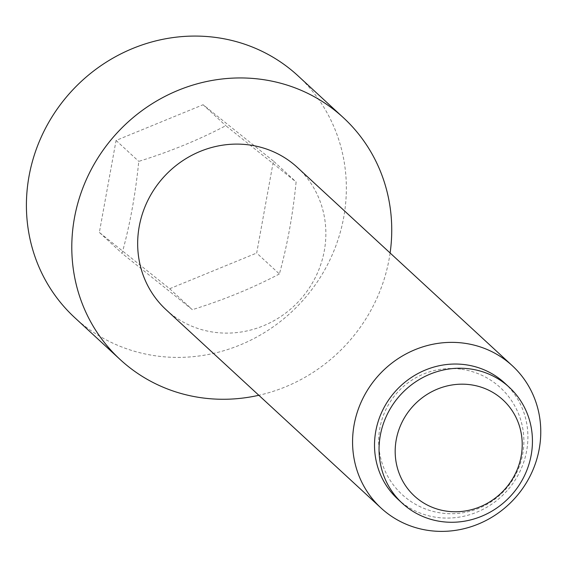 <?xml version="1.0" encoding="UTF-8"?>
<svg xmlns="http://www.w3.org/2000/svg" width="568" height="568" viewBox="0 0 568 568"><rect width="100%" height="100%" fill="white"/><g stroke="black" fill="none" stroke-linecap="round" stroke-linejoin="round"><path stroke-width="0.43" stroke-dasharray="2.84 2.13" d="M279.385 273.975C252.696 288.011 223.693 299.911 192.36 309.674L122.056 253.371C129.944 224.85 135.518 194.185 138.769 161.376C170.102 151.62 199.112 139.721 225.794 125.684L296.106 181.98C292.854 214.782 287.28 245.447 279.385 273.975L256.686 253.037L273.407 161.042L296.106 181.98M297.405 167.461A96.801 91.746 -47.3 0 1 315.368 277.447A96.801 91.746 -47.3 0 1 214.732 332.337A96.801 91.746 -47.3 0 1 166.126 309.759M504.703 383.073A78.895 74.77 -47.3 0 1 519.344 472.718A78.895 74.77 -47.3 0 1 437.325 517.448A78.895 74.77 -47.3 0 1 397.714 499.045M297.966 75.785A164.564 155.966 -47.3 0 1 328.503 262.764A164.564 155.966 -47.3 0 1 157.428 356.079A164.564 155.966 -47.3 0 1 74.798 317.689M390.11 252.987A164.564 155.966 -47.3 0 1 258.83 395.278M273.407 161.042L203.103 104.739L116.078 140.438L99.357 232.433L169.662 288.729L256.686 253.037M169.662 288.729L192.36 309.674M203.103 104.739L225.794 125.684M99.357 232.433L122.056 253.371M116.078 140.438L138.769 161.376M460.705 369.143A72.597 72.597 0 0 0 379.289 431.701A72.597 72.597 0 0 0 441.854 513.11A72.597 72.597 0 0 0 523.263 450.552A72.597 72.597 0 0 0 460.705 369.143"/><path stroke-width="0.85" d="M470.197 384.699A65.341 61.926 132.7 0 0 396.23 439.788A65.341 61.926 132.7 0 0 447.201 511.235A65.341 61.926 132.7 0 0 521.168 456.147A65.341 61.926 132.7 0 0 470.197 384.699M463.701 343.143A96.801 91.746 -47.3 0 1 512.308 365.728A96.801 91.746 -47.3 0 1 530.271 475.714A96.801 91.746 -47.3 0 1 429.635 530.604A96.801 91.746 -47.3 0 1 381.029 508.019A96.801 91.746 -47.3 0 1 363.073 398.033A96.801 91.746 -47.3 0 1 463.701 343.143M381.029 508.019L166.126 309.759A96.801 91.746 -47.3 0 1 148.17 199.766A96.801 91.746 -47.3 0 1 248.798 144.883A96.801 91.746 -47.3 0 1 297.405 167.461L512.308 365.728M402.25 503.234L397.714 499.045A78.895 74.77 -47.3 0 1 383.073 409.407A78.895 74.77 -47.3 0 1 465.093 364.67A78.895 74.77 -47.3 0 1 504.703 383.073L509.24 387.262A78.895 74.77 -47.3 0 1 523.881 476.907A78.895 74.77 -47.3 0 1 441.861 521.637A78.895 74.77 -47.3 0 1 402.25 503.234A78.895 74.77 -47.3 0 1 387.61 413.589A78.895 74.77 -47.3 0 1 469.63 368.859A78.895 74.77 -47.3 0 1 509.24 387.262M258.83 395.278A164.564 155.966 -47.3 0 1 202.811 397.948A164.564 155.966 -47.3 0 1 120.182 359.558L74.798 317.689A164.564 155.966 -47.3 0 1 44.261 130.704A164.564 155.966 -47.3 0 1 215.336 37.396A164.564 155.966 -47.3 0 1 297.966 75.785L343.356 117.661A164.564 155.966 -47.3 0 1 390.11 252.987M120.182 359.558A164.564 155.966 -47.3 0 1 89.645 172.58A164.564 155.966 -47.3 0 1 260.726 79.272A164.564 155.966 -47.3 0 1 343.356 117.661"/></g></svg>
